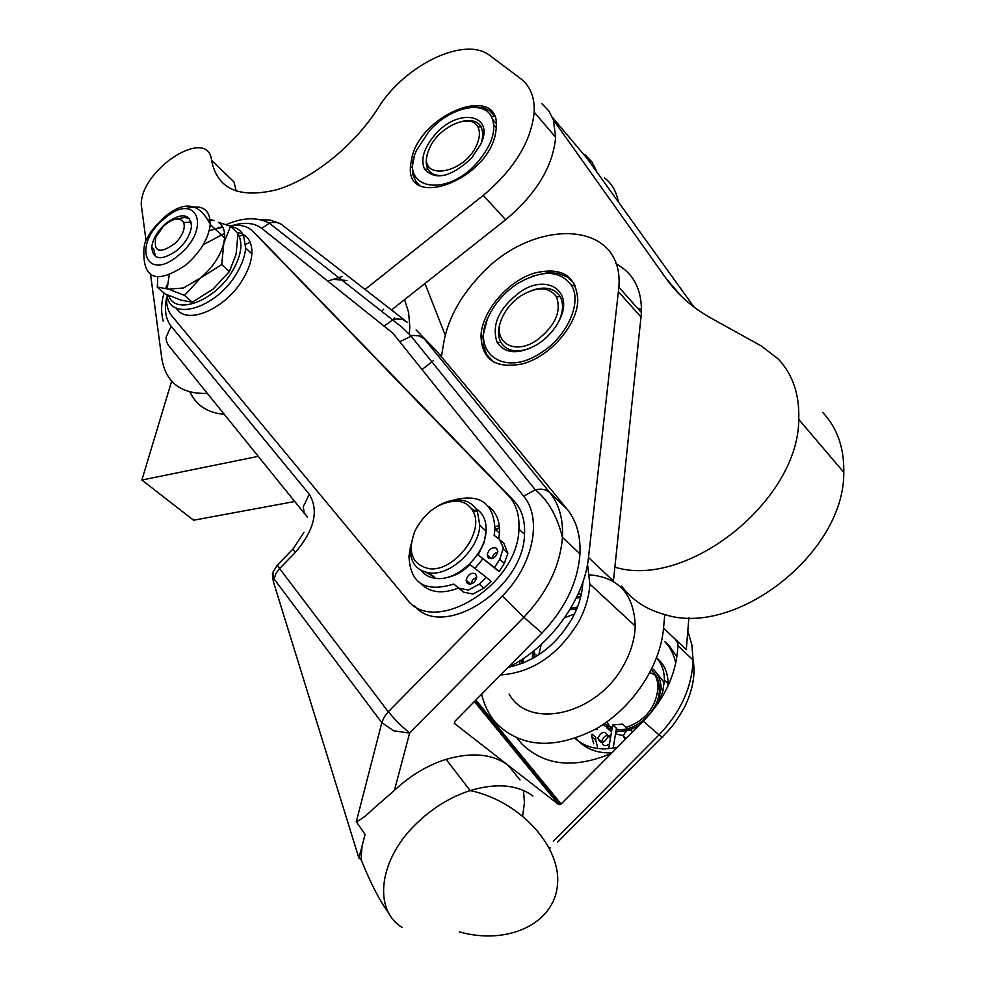 <?xml version="1.0" encoding="UTF-8"?>
<svg xmlns="http://www.w3.org/2000/svg" width="985" height="985" viewBox="0 0 985 985"><rect width="100%" height="100%" fill="white"/><g stroke="black" fill="none" stroke-linecap="round" stroke-linejoin="round"><path stroke-width="1.48" d="M495.48 133.812C486.676 180.846 405.352 210.088 410.536 165.812L411.668 158.536C420.681 113.25 500.22 82.728 496.378 127.508L495.48 133.812M256.629 234.923L513.764 500.614C521.631 508.937 525.214 520.154 524.512 534.264C523.725 589.042 442.671 640.496 414.291 605.726M230.096 226.057C239.946 224.235 247.555 226.021 252.923 231.413L508.235 495.443C516.091 503.778 519.661 515.007 518.923 529.13C518.012 585.632 433.154 637.172 406.682 598.942L171.427 315.397C167.795 310.829 166.206 304.771 166.662 297.248M576.619 739.07C585.349 748.883 597.119 753.463 611.931 752.823M676.904 656.896L669.221 645.692L664.641 641.42C670.305 647.256 673.999 654.569 675.722 663.348M575.043 738.43C586.186 748.144 600.345 751.062 617.521 747.184M394.431 790.376L409.625 733.099L393.766 730.808L381.823 722.682L356.311 821.712C361.002 819.705 366.715 815.358 373.438 808.673L394.431 790.376C409.92 775.749 427.133 765.407 446.07 759.349C471.913 751.9 492.623 753.894 508.223 765.345L454.282 723.322M356.311 821.712L365.09 834.43L361.988 846.312L361.064 859.536C370.569 883.213 379.841 901.127 388.89 913.28M441.366 356.927L443.779 342.386C447.818 320.15 458.961 298.898 477.183 278.644C529.844 216.848 624.502 217.82 618.875 287.189L588.476 557.535C584.364 599.606 549.519 647.477 508.088 667.399L454.898 721.303L454.577 723.692M474.376 701.554L558.717 804.573L561.13 803.969L475.878 700.039M445.257 335.245L424.978 283.495L505.625 219.753C536.234 194.07 552.905 166.6 555.651 137.334L553.398 119.911L666.217 278.595C677.508 294.527 692.517 307.739 711.244 318.241L761.183 345.907L778.224 358.983C792.74 374.386 799.586 394.517 798.749 419.401C798.749 500.959 686.446 589.523 614.874 567.151L613.421 581.015L588.476 557.535M621.634 586.112C631.964 600.074 646.345 609.555 664.752 614.554C735.746 637.738 844.896 552.622 843.776 472.32C844.243 447.818 837.213 427.835 822.684 412.37M535.064 272.919C562.201 266.726 576.447 275.923 577.789 300.536C577.21 325.395 549.507 357.05 522.321 363.884C495.578 368.993 481.8 359.66 481.012 335.885C481.751 311.272 508.125 280.577 535.064 272.919M641.518 309.118L638.034 308.773M664.752 614.554L663.545 628.171C660.245 666.414 632.025 708.523 595.383 729.245C555.011 749.462 522.321 747.837 497.302 724.369C489.594 716.058 484.386 705.986 481.677 694.154M677.852 641.641L677.865 645.729C676.646 673.161 665.121 698.34 643.303 721.242L611.328 753.439C574.206 768.977 544.336 765.764 521.742 743.81L517.039 738.184M175.404 243.197C159.742 254.278 153.229 252.246 155.876 237.089L163.338 226.304C172.868 218.104 179.652 216.823 183.702 222.487C185.439 228.532 182.681 235.44 175.404 243.197M151.727 247.149C152.884 238.641 157.698 230.638 166.169 223.115C181.609 212.403 190.043 213.486 191.484 226.365C190.339 234.873 185.488 242.913 176.943 250.486C161.405 261.074 152.995 259.966 151.727 247.149L153.648 248.848L155.507 256.568M612.251 727.484L604.359 723.655L612.128 728.235M414.02 533.045L410.314 547.562C409.932 562.324 416.347 570.771 429.571 572.925C450.428 575.954 479.018 548.977 479.781 525.411L477.393 511.4C473.834 504.455 467.937 500.651 459.687 499.986C452.571 499.604 445.208 501.66 437.599 506.155M475.669 508.457C483.069 512.951 486.528 520.499 486.061 531.075C485.346 554.604 456.855 581.458 436.01 578.392C429.706 577.69 424.794 575.068 421.272 570.512M456.868 501.131C464.489 501.759 469.943 505.28 473.219 511.707C484.977 532.257 453.716 572.568 428.955 568.653C411.705 564.479 407.1 551.76 415.141 530.484C425.508 511.535 439.409 501.759 456.868 501.131M611.82 730.057L602.771 724.714M623.468 735.61L615.514 733.936M611.513 731.917L606.649 727.73M655.591 671.721L664.296 682.716M655.013 675.008L649.903 672.632M477.7 142.468C466.397 175.219 414.894 182.52 428.734 150.151L429.362 148.624C437.857 127.213 470.83 112.155 477.811 126.88C479.99 130.993 479.954 136.189 477.7 142.468M427.662 153.5C425.643 159.742 425.742 164.951 427.946 169.137C431.27 174.665 437.278 176.598 445.971 174.936M501.66 318.931C497.807 328.042 497.536 335.823 500.848 342.275C506.622 351.226 516.534 353.172 530.583 348.087M536.714 340.317C512.779 356.755 490.481 340.379 502.658 316.604C506.709 308.219 512.84 301.25 521.04 295.709C537.145 286.303 548.953 286.66 556.476 296.793C561.684 311.654 555.097 326.17 536.714 340.317M589.584 574.834C618.826 577.321 634.044 594.386 635.226 626.054C634.808 638.317 631.336 650.629 624.835 662.991L624.687 663.262C599.249 713.99 529.671 731.067 509.134 694.13M500.626 674.971C532.503 672.558 558.483 654.877 578.589 621.941C585.459 609.198 589.202 596.553 589.818 584.019L587.516 564.196M508.371 667.264C534.99 661.551 556.266 645.249 572.223 618.346C578.798 606.181 582.332 594.115 582.837 582.172M434.89 134.846C423.833 148.033 420.386 159.484 424.547 169.198C435.456 180.821 451.13 177.14 471.544 158.142L480.754 144.266C495.393 113.94 458.062 107.242 434.89 134.846M414.156 157.304L412.37 166.194L412.937 174.801L416.113 181.782L419.315 185.094M477.7 162.057C445.602 199.561 397.829 188.467 416.704 150.028L429.103 131.177C449.197 107.894 482.847 99.473 491.38 116.439C497.006 129.146 492.451 144.352 477.7 162.057M520.191 291.917C498.915 308.157 491.232 325.001 497.142 342.46C505.404 354.12 518.898 354.723 537.613 344.282C547.34 337.917 554.654 329.79 559.542 319.916C574.255 291.191 547.18 273.104 520.191 291.917M540.543 353.086C503.52 377.846 470.251 352.224 488.671 316.247C494.987 303.109 504.566 292.25 517.445 283.655C542.009 269.447 560.071 270.075 571.632 285.576C582.295 302.851 566.744 337.116 540.543 353.086M487.046 320.063L483.007 335.823L483.536 346.227L486.996 355.031L493.707 362.049M433.043 575.88L425.865 572.273M426.025 572.31L434.791 577.358M444.851 577.912C453.728 576.619 462.15 572.211 470.104 564.688L486.381 577.395L479.239 584.154L468.429 590.064L458.911 588.18L453.802 584.08C425.151 592.711 410.203 583.452 408.984 556.316L410.376 547.611M452.423 500.405C479.412 493.054 493.596 502.609 494.962 529.08L494.125 535.323L499.358 539.251L503.335 547.808L499.764 559.308L494.532 567.532L478.168 554.937L484.177 542.464L486.073 530.866M488.498 506.413C496.366 512.225 500.023 521.151 499.469 533.181L498.767 538.807M475.484 573.726L476.765 577.05C474.992 582.788 471.864 584.955 467.37 583.539L466.102 580.227C467.863 574.501 470.99 572.347 475.484 573.726M496.551 548.239L497.856 551.563C496.095 557.239 492.956 559.394 488.449 558.039L487.156 554.74C488.892 549.076 492.032 546.909 496.551 548.239M486.381 577.395L490.986 581.421L483.857 588.156L473.059 594.041L463.553 592.145L453.802 584.08M500.602 540.371L503.889 543.338L507.854 553.274L504.332 563.371L499.099 571.583L494.532 567.532M642.318 722.227L643.143 721.402M657.992 703.499L662.696 691.913L664.395 680.278C664.407 671.216 661.797 663.755 656.564 657.882C664.161 663.878 667.99 672.459 668.076 683.615L664.395 680.278M667.99 686.016L668.076 683.615M607.794 736.891C603.977 743.527 600.715 744.094 597.994 738.59L598.08 737.716C601.884 731.104 605.147 730.538 607.868 736.041L607.794 736.891M610.749 736.509C606.92 734.317 603.977 735.783 601.897 740.917L601.823 741.779C602.746 746.027 605.307 746.753 609.506 743.946M624.933 739.723L623.468 735.573C625.943 729.971 629.083 728.691 632.887 731.72M210.224 219.667L214.188 220.517L208.5 220.012M200.681 277.868L184.527 295.389L168.373 289.098L183.358 288.026L200.681 277.868C212.76 267.44 220.468 255.854 223.804 243.11L224.617 237.914C225.048 230.576 222.967 225.368 218.362 222.29L230.564 226.242L223.804 243.11L221.748 264.596L200.681 277.868M168.373 289.098L157.292 287.14L164.975 293.862L180.883 300.105L192.235 302.21L213.142 289.061L229.357 271.565L236.068 254.475L238.038 233.26L230.564 226.242M189.711 218.756L184.404 217.414L177.645 218.916M237.163 232.435C247.37 234.393 252.283 241.51 251.889 253.822C251.323 261.505 248.491 269.718 243.369 278.447C226.144 309.007 186.103 326.121 176.18 307.985M166.982 294.761C169.408 322.649 216.959 308.453 237.053 272.648C242.199 263.894 245.056 255.669 245.634 247.986L243.615 235.612C241.091 230.576 236.88 227.584 230.97 226.636M209.251 230.625L222.795 227.19M238.038 234.085L239.01 235.821C242.852 244.859 240.796 256.371 232.829 270.382C215.604 300.918 175.231 316.16 168.607 295.463M222.561 226.759L217.993 227.794M167.167 288.679L169.235 274.852M203.23 244.711L224.568 233.457M157.292 287.14L157.809 276.896M229.357 271.565L221.748 264.596M192.235 302.21L184.527 295.389M658.017 687.899L659.396 689.143C659.347 680.992 656.638 674.602 651.257 669.985C655.751 674.565 658.005 680.537 658.017 687.899C655.899 707.513 645.298 720.663 626.214 727.361L622.434 724.123L612.67 724.972L616.462 728.211L613.163 748.107M595.617 739.932L591.788 736.743L592.022 734.108L595.851 737.309L595.617 739.932L597.538 746.987M596.171 728.789L597.156 729.651L596.147 728.814M630.671 733.96L628.085 736.558M591.788 736.743L593.709 743.798M608.718 748.698L612.67 724.972M601.983 748.883L605.516 748.895M497.844 551.748L493.768 554.272L491.737 558.606M476.752 577.161L472.702 579.746L470.731 584.117M499.099 571.583L478.168 554.937M458.444 588.045C442.487 594.214 429.94 592.761 420.792 583.674M482.736 558.975L474.942 568.468M471.433 508.728L476.469 511.461M573.96 283.261L567.311 276.97L557.756 273.264L547.118 272.771L533.045 276.009M492.192 361.089L490.887 359.784M570.561 283.828L572.137 285.564M559.024 320.975C563.272 311.42 563.666 303.318 560.194 296.67C554.42 287.916 544.767 285.909 531.235 290.637M494.211 115.479L489.84 110.862L483.241 107.771L474.511 106.922L467.099 107.968M496.366 127.656L493.781 124.713M478.981 107.87L478.291 107.069M478.476 106.971L479.313 107.931M482.712 107.636L484.657 109.864M496.329 123.593L492.709 119.444M484.017 109.544L482.465 107.771M481.813 141.668L482.97 133.517L481.222 126.868C477.627 121.118 471.286 119.283 462.174 121.352M606.797 721.956L610.725 727.706M615.896 731.609L617.004 732.163M652.107 668.261C658.017 673.112 661.009 679.946 661.07 688.749L657.611 704.053M639.45 725.12C631.557 729.971 623.739 731.929 615.994 730.981M659.396 689.143C659.962 710.271 635.522 732.938 616.29 729.232M663.545 628.171L686.274 649.571L688.897 617.693M615.834 263.721C633.367 273.005 641.912 289.307 641.444 312.614L614.874 567.151M508.088 667.399L541.984 633.047C565.156 608.631 577.826 582.233 579.968 553.853C580.744 535.655 576.434 520.733 567.04 509.085L477.516 399.799L435.85 350.192L421.691 335.848M411.238 166.551L410.499 167.893M586.789 158.043L693.982 307.049M611.328 753.439L561.13 803.969M558.717 804.573L508.223 765.345L520.018 779.972M383.682 309.179L381.663 311.26M293.628 548.337L277.413 565.021L272.98 572.187L273.867 578.688L381.823 722.682L384.212 717.055L388.275 711.81L279.592 568.579L277.413 565.021L278.139 564.257M272.402 573.701L273.276 581.384L275.935 573.418L279.592 568.579L295.241 552.548C314.4 530.065 319.091 510.649 309.315 494.298L171.095 326.146C165.615 319.152 164.138 309.561 166.65 297.372M549.298 847.876L550.43 847.851M523.491 790.438L524.451 802.75L522.641 815.9M361.064 859.536L358.909 858.107L273.276 581.384M358.909 858.107L361.988 846.312M245.684 244.366L250.141 242.125M346.991 280.516L332.721 279.309M618.161 201.1C616.253 191.25 611.722 183.53 604.556 177.916M422.405 369.227L433.388 360.67M440.123 355.413L441.834 354.071M584.893 154.645L591.85 161.835L596.578 170.959M224.383 414.316C207.773 412.937 196.298 405.5 189.945 392.005M150.619 274.877L161.749 358.171C165.702 382.5 180.945 394.234 207.478 393.384M236.326 191.25L233.925 181.868L211.553 160.346C208.241 126.154 141.557 168.484 141.187 204.264L146.063 240.734M365.066 289.43L483.29 195.375C514.219 169.272 531.186 141.532 534.19 112.142C534.769 97.17 530.262 86.003 520.683 78.652L490.001 55.653C465.24 35.435 404.404 65.022 378.092 108.141C353.997 145.928 312.048 179.393 276.49 189.797C238.912 198.785 217.266 188.972 211.553 160.346M424.978 283.495L391.476 309.967M553.398 119.911L548.78 110.837L541.898 103.757M328.116 280.984L341.98 276.613M404.539 299.637L408.59 312.245L409.785 326.761M409.772 327.242L409.317 334.235M258.292 456.338L141.877 480.027L171.649 381.133M141.877 480.027L193.577 520.215L294.749 501.513M578.072 594.152L581.409 593.77M569.81 609.789L576.742 608.902M570.672 608.348L577.493 607.031M534.067 657.684L534.018 650.691M574.452 614.024L564.627 617.767M541.245 644.486L538.832 654.729M576.2 598.129L580.559 597.489M580.805 596.504L576.594 597.304M522.493 659.1L522.309 663.348M523.257 662.979L523.318 658.559M519.674 664.321L519.624 660.947M532.306 658.682L532.725 651.725M499.481 527.849L497.93 528.28M497.08 528.526L495.073 529.191M499.518 528.452L495.443 529.524M495.049 526.79L499.272 525.621M513.764 500.614L508.235 495.443M532.959 795.991C517.297 784.602 496.366 782.779 470.165 790.561C449.726 797.271 431.344 808.747 415.017 824.962C378.338 861.025 373.327 910.436 402.409 927.599M307.418 517.199L304.094 512.619L303.281 506.647L309.315 494.298M304.599 513.702L168.127 344.873L166.502 341.315L166.059 337.276L171.095 326.146M405.155 320.593L281.168 224.198L277.548 222.672L272.636 222.425L269.373 223.213L261.813 228.385L392.769 333.078L523.663 496.206C542.649 518.381 533.242 565.378 502.288 595.999L388.275 711.81L398.371 723.088L409.625 733.099L523.835 617.25L502.288 595.999M407.174 322.157L402.274 319.325L396.253 319.005L392.744 319.953L384.519 325.727M541.984 633.047L523.835 617.25C547.241 592.551 560.12 565.944 562.447 537.404C563.334 519.12 559.086 504.148 549.729 492.5L424.239 338.852L419.228 335.934L412.9 335.392L400.242 341.438M435.85 350.192L416.113 329.963M567.04 509.085L549.729 492.5L545.321 489.877L540.679 489.102L535.298 489.754L523.663 496.206M662.708 737.47L659.014 734.921L553.324 841.215M303.885 532.491L293.001 549.039L295.241 552.548M483.857 588.156L479.239 584.154M224.617 237.914L210.298 224.592C199.499 202.614 184.121 200.201 164.15 217.377C154.731 226.501 149.203 233.248 147.553 237.619C144.352 241.67 143.207 248.811 144.118 259.055C146.199 280.393 160.198 282.301 186.103 264.768C200.361 252.172 208.426 238.776 210.298 224.592C210.199 209.115 201.888 203.821 185.352 208.746M178.777 255.14C145.706 283.508 131.744 244.6 164.421 218.645C196.384 190.302 212.526 227.904 178.777 255.14M499.764 559.308L504.332 563.371M458.911 588.18L463.553 592.145M618.481 291.757L641.1 317.158M590.36 162.266L552.45 117.412M681.238 296.116L666.217 278.595M394.64 317.749L392.609 319.842M231.389 225.824C244.108 221.871 254.241 222.721 261.813 228.385M687.801 630.979L691.864 644.793L693.071 659.987C691.975 687.271 680.635 712.254 659.014 734.921L643.303 721.242M677.889 643.242L674.959 638.908M279.334 223.25L270.149 220.086L259.412 219.581M258.045 236.265L252.923 231.413M505.625 219.753L483.29 195.375M412.284 167.672L410.536 165.812M446.07 759.349L470.165 790.561C520.363 801.15 562.164 847.408 557.362 885.909C553.373 924.607 506.549 945.317 459.318 931.847M226.328 224.543C243.098 217.34 257.442 216.897 269.373 223.213L402.052 327.303L410.757 335.75L535.298 489.754C548.128 500.306 557.178 516.189 562.447 537.404L579.968 553.853M559.936 804.696L474.955 700.975M843.776 472.32L798.749 419.401M473.219 511.707L477.393 511.4M427.946 169.137L424.547 169.198M500.848 342.275L497.142 342.46M499.469 533.181L494.962 529.08M597.994 738.59L601.823 741.779M623.394 736.411L626.017 738.639M239.01 235.821L243.615 235.612M251.889 253.822L245.634 247.986M610.466 738.221L607.868 736.041M507.854 553.274L503.31 549.187M491.552 558.643L487.156 554.74M470.645 584.142L466.102 580.227M571.632 285.576L575.24 285.465M559.209 320.593L559.542 319.916M491.38 116.439L494.655 116.439M589.818 584.019L635.226 626.054M556.476 296.793L560.194 296.67M477.811 126.88L481.222 126.868M609.087 725.785L607.548 726.08M661.07 688.749L663.053 690.547M479.781 525.411L486.061 531.075M183.702 222.487L191.25 222.204M482.884 337.769L481.012 335.873M641.444 312.614L618.875 287.189M661.908 737.26L557.498 842.261M677.865 645.729L693.071 659.987C695.656 674.368 692.8 690.116 684.501 707.218C673.518 726.573 669.086 729.7 662.339 736.817M222.351 226.415L221.169 227.018M167.105 284.911L165.825 288.063M164.089 293.099C161.072 302.838 160.814 312.257 163.301 321.344M524.512 534.264L518.923 529.13M555.651 137.334L534.19 112.142M391.796 309.709L394.296 312.159M533.87 653.129L537.071 655.875M519.969 660.726L522.309 662.708"/></g></svg>
